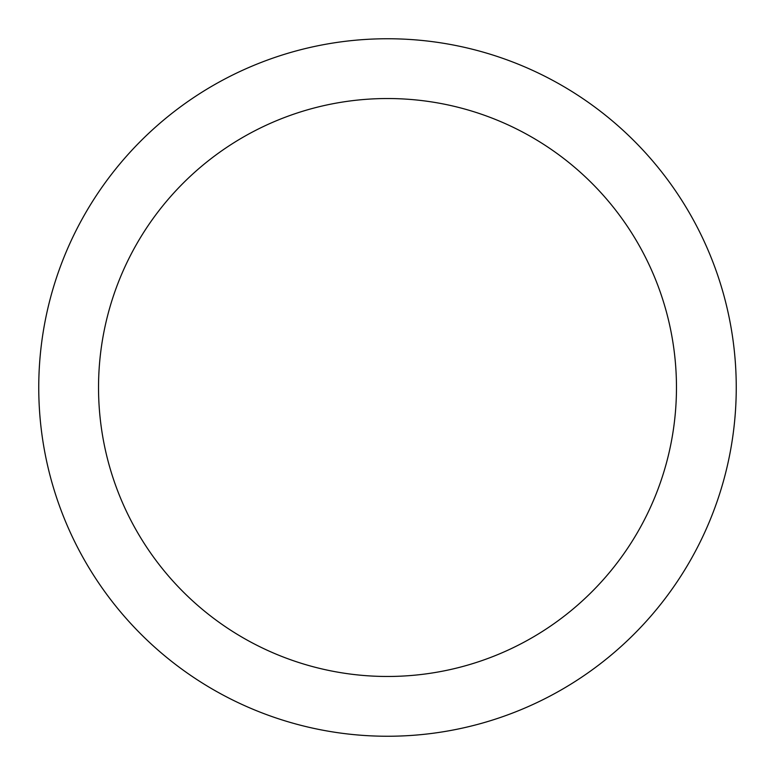 <?xml version="1.0" encoding="UTF-8"?>
<svg xmlns="http://www.w3.org/2000/svg" width="775" height="775" viewBox="0 0 775 775"><rect width="100%" height="100%" fill="white"/><g stroke="black" fill="none" stroke-linecap="round" stroke-linejoin="round"><path stroke-width="1.16" d="M387.5 38.75A348.75 348.75 0 0 1 736.25 387.5A348.75 348.75 0 0 1 387.5 736.25A348.75 348.75 0 0 1 38.75 387.5A348.75 348.75 0 0 1 387.5 38.75M387.5 98.532A288.968 288.968 0 0 1 676.468 387.5A288.968 288.968 0 0 1 387.5 676.468A288.968 288.968 0 0 1 98.532 387.5A288.968 288.968 0 0 1 387.5 98.532"/></g></svg>
